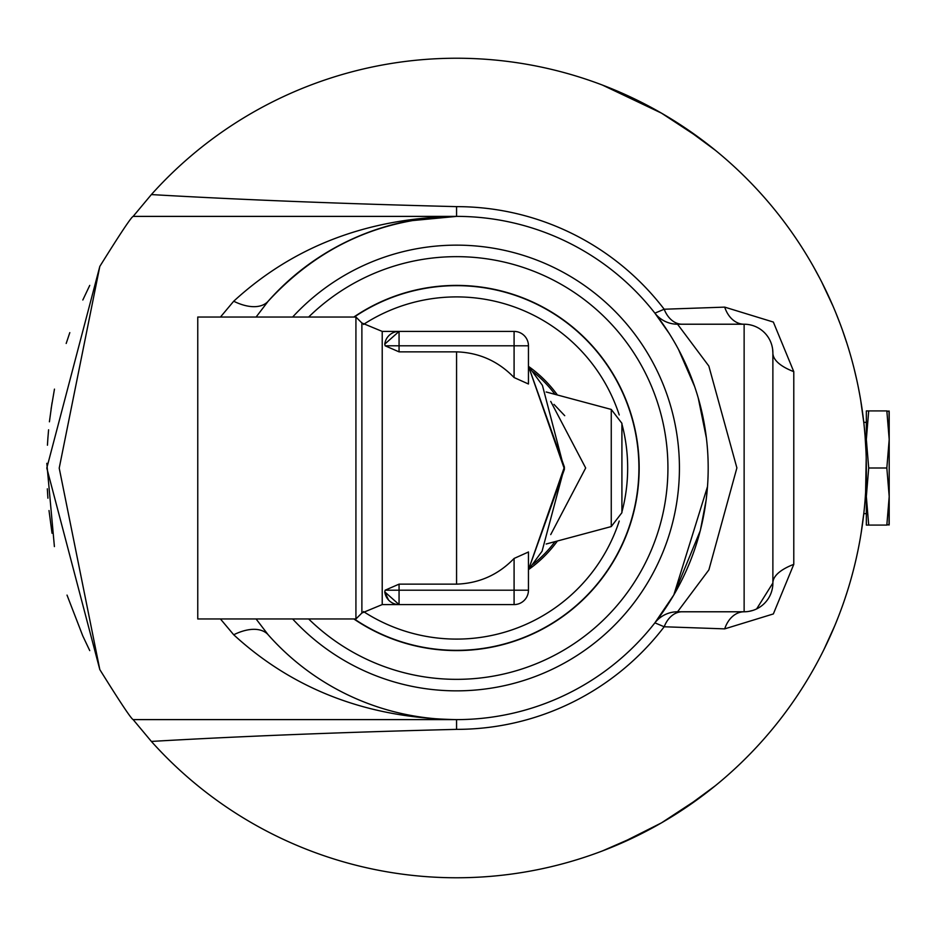 <?xml version="1.0" encoding="UTF-8"?>
<svg xmlns="http://www.w3.org/2000/svg" width="936" height="936" viewBox="0 0 936 936"><rect width="100%" height="100%" fill="white"/><g stroke="black" fill="none" stroke-linecap="round" stroke-linejoin="round"><path stroke-width="1.4" d="M834.83 625.587L823.961 649.49A409.769 409.769 0 0 1 822.405 652.591M857.739 384.462L858.125 386.381A409.769 409.769 0 0 1 858.429 387.878L859.938 395.823M859.997 396.162L860.231 397.484M861.611 405.967L860.605 399.719A409.769 409.769 0 0 0 859.494 393.424A409.769 409.769 0 0 0 859.47 393.307L860.582 399.555M863.905 423.411L860.699 400.269M862.688 413.396L862.98 415.666M860.804 400.889L861.974 408.318M862.079 409.102L862.196 409.898M861.658 406.224L861.448 404.843M821.668 281.935L833.017 306.13M864.314 427.307A409.769 409.769 0 0 1 864.396 428.173M863.682 421.387L864.49 429.156A409.769 409.769 0 0 1 865.016 435.17L866.011 451.597M866.116 454.311L866.046 452.615A409.769 409.769 0 0 0 866.034 452.334L865.87 448.285A409.769 409.769 0 0 1 865.882 448.73M835.579 312.238L840.352 324.382A409.769 409.769 0 0 1 842.353 329.858L846.986 343.57A409.769 409.769 0 0 1 848.905 349.748L850.145 353.937A409.769 409.769 0 0 1 854.135 368.749L856.732 379.805M865.426 495.308L865.297 497.273A409.769 409.769 0 0 1 865.063 500.386A409.769 409.769 0 0 1 864.513 506.587A409.769 409.769 0 0 1 864.256 509.324A409.769 409.769 0 0 1 863.998 511.688M863.729 514.215L862.887 521.048M863.144 519.082L863.027 519.995M864.513 506.587L864.139 510.448M863.086 519.55L863.518 516.017M862.536 523.657L862.77 522.007M863.823 513.361L863.951 512.203M864.068 511.079L864.139 510.412M863.343 517.433L862.898 520.966M862.852 521.364L862.629 523.048M865.648 491.751L865.297 497.273M866.315 463.285A409.769 409.769 0 0 1 866.315 463.484A409.769 409.769 0 0 1 866.209 478.308M866.209 457.844L865.613 492.348M866.338 470.141L866.186 456.756M865.94 486.112A409.769 409.769 0 0 1 865.683 491.178M856.545 557.049L856.3 558.16A409.769 409.769 0 0 1 855.586 561.261L854.708 564.934A409.769 409.769 0 0 1 853.445 569.965M860.512 536.855A409.769 409.769 0 0 1 860.371 537.697M861.202 532.666L860.196 538.715A409.769 409.769 0 0 1 857.575 552.298M828.968 638.96L827.95 641.16M828.021 641.008L829.834 637.077M829.858 637.018L830.618 635.333M830.922 634.655L833.04 629.799M835.345 624.324L836.152 622.346M836.187 622.288L835.509 623.938M834.491 626.383L833.836 627.951M827.108 642.95L827.927 641.218M829.273 638.293L831.016 634.421M831.273 633.871L829.483 637.849M828.091 640.856L827.213 642.751M853.211 570.89L851.643 576.74A409.769 409.769 0 0 1 848.063 589.025M847.653 590.335L844.892 598.818M847.794 589.891A409.769 409.769 0 0 1 844.798 599.122L843.313 603.416A409.769 409.769 0 0 1 842.985 604.375A409.769 409.769 0 0 1 838.457 616.555L835.661 623.552A409.769 409.769 0 0 1 833.063 629.741M831.367 633.649L831.636 633.028M829.893 636.936L830.571 635.45M834.432 309.477L834.736 310.214M833.906 308.225L833.286 306.774M829.717 298.666A409.769 409.769 0 0 1 830.326 300.011L830.992 301.521M831.987 303.767L833.567 307.417A409.769 409.769 0 0 1 836.222 313.806M836.503 314.496A409.769 409.769 0 0 1 837.802 317.76M838.527 319.609L837.299 316.497M813.571 266.854L819.714 278.167A409.769 409.769 0 0 1 821.328 281.28M842.447 330.127A409.769 409.769 0 0 1 845.524 339.043M866.104 454.194L866.081 453.469M865.987 450.895L865.94 449.9M865.858 448.063L865.812 447.326M865.203 437.498L864.185 426.055M866.209 457.669L866.128 454.826M865.449 441.055L865.285 438.575M856.814 380.168L857.364 382.695M859.47 393.307L859.307 392.418M858.944 390.511L858.616 388.814M858.347 387.445L858.125 386.346M860.161 397.098L859.552 393.717M858.452 388.019L857.949 385.515M856.019 376.611L855.106 372.727M858.874 390.125L859.119 391.412M862.699 413.536L863.249 417.76M863.729 421.808L863.448 419.422M863.893 512.717L861.178 532.806M862.594 523.236L862.138 526.523A409.769 409.769 0 0 0 862.313 525.295L862.325 525.236M860.196 538.715L860.722 535.603M863.144 519.117L862.84 521.399M857.762 551.386L856.3 558.16M99.813 266.421L46.8 468.058L99.813 669.579C120.182 702.281 131.297 718.965 133.146 719.608L151.375 741.429A409.769 409.769 0 0 0 740.973 763.004A409.769 409.769 0 0 0 740.973 172.996A409.769 409.769 0 0 0 151.375 194.571L133.146 216.391C131.297 217.035 120.182 233.719 99.813 266.421L59.214 468.117L99.813 669.579M46.823 463.308L54.405 546.589M67.018 595.109L82.789 635.93L89.739 650.602M89.739 285.398L82.824 300M69.814 332.619L66.187 343.465M54.463 389.119L51.059 409.114M48.59 429.8L47.876 438.305M47.432 445.208L47.912 437.802L47.432 445.208M49.409 421.808L52.03 402.772L49.409 421.808M47.327 488.814L47.912 498.198L47.327 488.814M49.011 510.553L52.03 533.227L49.011 510.553M638.609 835.111L602.351 850.964L619.527 843.968L661.459 822.873L700.69 797.121L715.326 785.737L683.479 809.207M683.865 127.05L715.326 150.263L700.69 138.879L661.459 113.127L602.351 85.036L638.609 100.889M865.121 499.625L864.981 501.275M864.22 509.617L863.788 513.653L866.338 513.653M866.338 422.347L863.788 422.347L864.162 425.833M864.922 433.906L865.004 434.971M866.338 467.848L866.338 496.536L868.702 525.084L866.338 525.084L866.338 496.536L868.702 468L886.837 468L889.2 439.464L889.2 496.536L886.837 468M528.875 569.345A124.488 124.488 0 0 0 557.411 540.996M557.411 395.004A124.488 124.488 0 0 0 528.875 366.655M388.522 599.999L384.778 591.891A14.379 14.379 0 0 0 399.064 604.586L514.086 604.586A14.379 14.379 0 0 0 528.454 590.207L528.454 551.936M399.064 584.146L399.064 590.207L385.105 590.207L399.064 584.146L456.569 584.146C479.127 583.374 498.303 574.809 514.086 558.453L514.086 590.207L399.064 590.207L399.064 604.586A14.379 14.379 0 0 1 384.778 591.891L385.105 590.207L384.778 591.891L399.064 604.586L382.216 604.586L382.216 331.414L399.064 331.414L384.778 344.109L385.105 345.793L399.064 345.793L399.064 331.414A14.379 14.379 0 0 0 384.778 344.109A14.379 14.379 0 0 1 399.064 331.414L514.086 331.414L514.086 377.547C498.221 361.144 479.045 352.591 456.569 351.854L399.064 351.854L385.105 345.793M514.086 377.547L528.454 383.994L528.454 345.793A14.379 14.379 0 0 0 514.086 331.414M514.086 558.453L528.454 552.006M564.396 467.24L564.396 468.679M197.765 468L197.765 618.965L355.926 618.965L355.926 317.035L197.765 317.035L197.765 468M621.913 512.682L621.913 423.318L611.255 409.43L611.255 526.57L621.913 512.682M550.719 534.596L585.679 467.988L550.719 401.415M554.007 404.387L564.724 415.689M354.311 317.035A182.344 182.344 0 0 1 638.914 468A182.344 182.344 0 0 1 354.311 618.965M621.913 511.992A171.101 171.101 0 0 0 621.913 424.008M619.234 414.964A171.101 171.101 0 0 0 363.46 324.453M363.46 611.547A171.101 171.101 0 0 0 619.234 521.036M220.44 618.965L233.707 634.772C293.728 689.855 368.012 718.134 456.569 719.608L133.146 719.608M233.707 301.228A46.004 25.424 -138.5 0 0 268.164 301.228C318.895 246.145 381.701 217.866 456.569 216.391C368.012 217.866 293.728 246.145 233.707 301.228L220.463 317.035M409.184 220.896L456.569 216.391L133.146 216.391M151.363 741.429C239.827 736.281 341.558 732.268 456.569 729.366A261.366 261.366 0 0 0 664.186 626.769L724.698 628.875L773.347 613.946L793.787 564.35L793.787 371.65L773.347 322.054L724.698 307.125L664.186 309.231L654.896 313.162L669.1 333.321M682.18 324.219A28.759 20.498 -90 0 1 664.186 309.231A261.366 261.366 0 0 0 456.569 206.634C341.558 203.732 239.827 199.719 151.363 194.571M256.09 317.035L268.164 301.228A251.608 251.608 0 0 1 630.841 286.51A251.608 251.608 0 0 1 630.841 649.49A251.608 251.608 0 0 1 268.164 634.772L256.078 618.965M233.707 634.772A46.004 25.424 138.5 0 1 268.164 634.772M673.826 594.922L700.315 530.595L706.235 499.59L707.487 486.661L673.826 594.922L654.896 622.838A28.759 28.759 0 0 1 655.071 622.615A28.759 28.759 0 0 0 654.896 622.838L664.186 626.769A28.759 20.498 -90 0 1 682.18 611.781M655.879 314.414L655.06 313.361A28.759 28.759 0 0 1 654.896 313.162A28.759 28.759 0 0 0 655.071 313.385L655.071 313.385A28.759 28.759 0 0 0 677.559 324.219L744.132 324.219A28.759 21.259 90 0 1 724.698 307.125M678.53 349.502L694.594 386.439M698.256 398.046L706.399 438.048L698.256 398.034M677.559 324.219L708.833 366.034L736.889 467.906L708.891 569.872L677.559 611.781A28.759 28.759 0 0 0 654.896 622.838M793.787 564.35A86.264 28.618 180 0 0 772.879 583.023L756.651 608.903M753.117 610.342L748.999 611.36M724.698 628.875A28.759 21.259 90 0 1 744.132 611.781A28.759 28.759 0 0 0 772.879 583.023L772.879 352.977A28.759 28.759 0 0 0 744.132 324.219L744.132 611.781L677.559 611.781A28.759 28.759 0 0 0 655.083 622.604L655.96 621.469M750.087 324.85L752.017 325.33M771.954 345.747L772.457 348.04M772.645 349.268L772.879 352.977A86.264 28.618 -0 0 0 793.787 371.65M639.171 468A182.602 182.602 0 0 0 353.855 317.035A182.602 182.602 0 0 1 639.171 468A182.602 182.602 0 0 1 353.855 618.965A182.602 182.602 0 0 0 639.171 468M889.2 496.536L889.2 524.429L886.837 525.084L889.2 496.536L889.024 525.084M889.2 439.464L886.837 410.916L889.2 411.571L889.2 439.464L889.024 410.916M866.338 439.464L866.338 410.916L868.702 410.916L866.338 439.464L868.702 468M868.702 525.084L886.837 525.084M868.702 410.916L886.837 410.916M399.064 351.854L399.064 345.793L528.454 345.793M528.454 590.207L514.086 590.207L514.086 604.586M456.569 351.854L456.569 584.146M555.001 541.64A122.932 122.932 0 0 1 533.157 564.162M533.157 371.838A122.932 122.932 0 0 1 555.001 394.36M382.216 331.414L361.881 322.99L361.881 613.01L355.926 618.965M456.557 719.608L456.569 729.366M772.879 583.023A28.759 28.759 0 0 1 744.132 611.781M456.569 216.391L456.569 206.634M308.658 618.965A211.361 211.361 0 0 0 667.93 468A211.361 211.361 0 0 0 308.658 317.035M292.64 317.035A222.862 222.862 0 0 1 611.98 308.272A222.862 222.862 0 0 1 611.98 627.728A222.862 222.862 0 0 1 292.64 618.965M528.454 366.187L564.396 468.983L528.454 569.813L564.396 467.017L528.454 366.187L542.424 385.363L564.396 469.357L528.454 569.813L542.073 551.222L564.408 467.38L528.454 366.187M611.255 409.43L546.168 391.985M611.255 526.57L546.168 544.015M382.216 604.586L361.881 613.01M361.881 322.99L355.926 317.035M694.278 385.515L694.547 386.299"/></g></svg>
